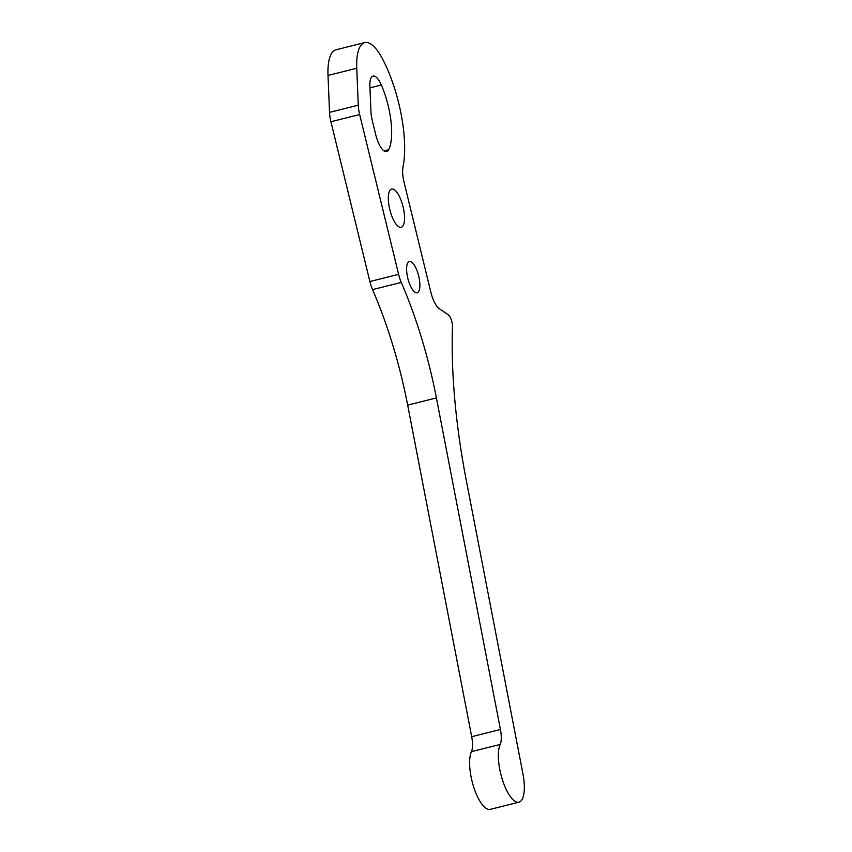 <?xml version="1.0" encoding="UTF-8"?>
<svg xmlns="http://www.w3.org/2000/svg" width="852" height="852" viewBox="0 0 852 852"><rect width="100%" height="100%" fill="white"/><g stroke="black" fill="none" stroke-linecap="round" stroke-linejoin="round"><path stroke-width="1.28" d="M388.693 149.718A18.925 6.507 -104 0 1 386.67 151.624A18.925 6.507 -104 0 1 386.563 151.656A18.925 6.507 -104 0 1 375.689 134.531L372.313 120.654A18.925 6.507 -104 0 1 370.929 111.292L369.896 86.329A18.925 6.507 -104 0 1 373.07 76.073A18.925 6.507 -104 0 1 381.334 84.987A47.307 16.263 -104 0 1 388.693 149.718L383.986 150.889M401.1 227.324A19.713 6.773 -104 0 1 389.822 209.656A19.713 6.773 -104 0 1 391.654 189.048A19.713 6.773 -104 0 1 391.771 189.027A19.713 6.773 -104 0 1 403.049 206.695A19.713 6.773 -104 0 1 401.217 227.303A19.713 6.773 -104 0 1 401.1 227.324M417.065 292.8A16.145 5.549 -104 0 1 407.831 278.327A16.145 5.549 -104 0 1 409.322 261.457A16.145 5.549 -104 0 1 409.418 261.436A16.145 5.549 -104 0 1 418.662 275.91A16.145 5.549 -104 0 1 417.16 292.779A16.145 5.549 -104 0 1 417.065 292.8M490.443 809.304A31.545 10.842 -104 0 1 490.262 809.357A31.545 10.842 -104 0 1 490.07 809.4A31.545 10.842 -104 0 1 473.755 787.205A31.545 10.842 -104 0 1 471.444 751.645A18.925 6.507 76 0 0 471.688 736.692L500.433 729.504A18.925 6.507 -104 0 1 500.177 744.456L471.444 751.645M369.885 281.533L398.619 274.344A18.925 6.507 76 0 0 401.292 282.427L372.558 289.616A18.925 6.507 -104 0 1 369.885 281.533L330.927 121.729A18.925 6.507 -104 0 1 329.543 112.368L358.277 105.179L356.743 68.245A47.307 16.263 -104 0 1 364.699 42.6A47.307 16.263 -104 0 1 382.207 58.351A78.853 27.094 -104 0 1 403.028 166.939A18.925 6.507 -104 0 0 404.05 182.19L430.878 292.268A18.925 6.507 -104 0 0 439.302 308.712L448.386 314.867A7.881 2.705 76 0 1 452.465 326.646A315.421 108.396 -104 0 0 466.395 480.997L522.926 773.765A31.545 10.842 -104 0 1 518.996 802.169A31.545 10.842 -104 0 1 518.815 802.211A31.545 10.842 -104 0 1 502.488 780.017A31.545 10.842 -104 0 1 500.177 744.456M329.543 112.368L328.009 75.434A47.307 16.263 -104 0 1 335.965 49.789L364.699 42.6M372.558 289.616A205.023 70.46 -104 0 1 407.671 405.126L471.688 736.692M401.292 282.427A205.023 70.46 -104 0 1 436.405 397.937L500.433 729.504M398.619 274.344L359.661 114.541L330.927 121.729M358.277 105.179A18.925 6.507 76 0 0 359.661 114.541M328.009 75.434L356.743 68.245M407.671 405.126L436.405 397.937M381.334 84.987L369.949 87.841M490.262 809.357L518.996 802.169"/></g></svg>
